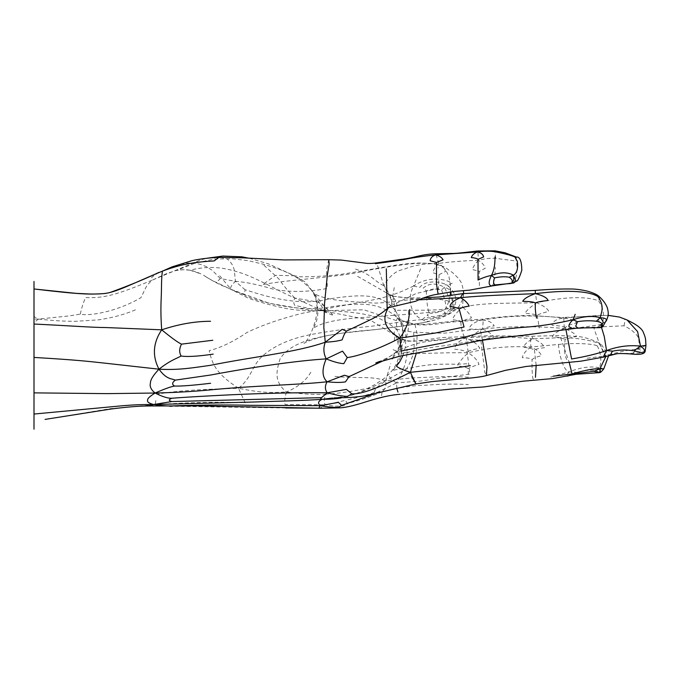 <?xml version="1.0" encoding="UTF-8"?>
<svg xmlns="http://www.w3.org/2000/svg" width="680" height="680" viewBox="0 0 680 680"><rect width="100%" height="100%" fill="white"/><g stroke="black" fill="none" stroke-linecap="round" stroke-linejoin="round"><path stroke-width="0.51" stroke-dasharray="3.4 2.55" d="M535.152 290.402L536.733 302.745C543.779 305.889 547.774 308.779 548.726 311.414C542.325 312.987 538.483 314.296 537.208 315.341C535.891 314.432 531.837 313.777 525.037 313.361C526.21 310.751 530.111 307.216 536.733 302.745C578.127 293.802 594.175 299.038 598.544 300.841C602.888 307.241 604.392 313.846 603.058 320.654L601.545 324.504C603.356 325.635 603.653 326.442 602.429 326.927M599.369 296.769L599.785 297.56L598.544 300.841M632.851 353.048L638.409 348.916L644.062 352.147L643.476 352.911L617.227 353.668M644.062 352.147L644.631 351.773M644.011 352.648L643.476 352.911M638.409 348.916C639.557 344.717 639.327 340.544 637.738 336.387C634.576 332.129 630.003 328.61 624.019 325.805L593.649 327.165C597.142 338.308 601.027 347.871 605.31 355.861C616.964 352.274 627.997 349.962 638.409 348.916L645.957 345.389M530.969 346.995C526.005 350.396 523.098 353.949 522.248 357.654C527.646 357.791 530.918 358.445 532.091 359.626C533.477 358.156 536.596 356.855 541.45 355.725C540.43 352.623 536.937 349.716 530.969 346.995C530.485 342.261 530.494 339.023 530.978 337.28L531.769 336.243L533.264 338.801C539.427 341.394 543.226 344.352 544.654 347.659C539.495 348.245 536.095 349.01 534.438 349.953C532.729 348.849 529.108 347.939 523.566 347.225C524.807 343.91 528.037 341.105 533.264 338.801L560.601 337.688C576.852 337.288 595.493 341.428 599.794 343.961L600.678 344.131L597.193 345.805C591.744 343.459 573.385 342.865 558.45 344.445L530.969 346.995C508.113 345.993 491.138 347.361 468.273 352.741C462.46 358.054 458.847 362.457 457.444 365.95C462.927 366.537 466.531 367.412 468.256 368.594L468.299 377.281C456.748 376.32 442.977 376.337 426.989 377.324C413.338 377.613 399.508 378.837 385.517 381.012L390.736 363.553M603.194 357.17L605.31 355.861L609.569 355.351M627.053 319.957L624.673 318.971C624.996 320.118 624.784 322.397 624.019 325.805M394.255 340.111L395.25 335.478L399.202 338.411C404.77 340.977 411.791 341.692 420.257 340.552L442.17 337.543L487.22 335.75L531.769 336.243L559.087 335.537L578 336.473C584.766 337.152 592.424 339.609 600.967 343.85L608.659 355.58M560.601 337.688L569.236 362.457M565.887 329.358L565.505 327.394C566.95 325.856 570.622 324.377 576.529 322.949C574.711 320.433 570.299 318.793 563.287 318.045C563.703 316.6 564.034 320.084 564.289 328.508C571.472 331.347 575.535 334.007 576.479 336.506C570.835 337.62 567.06 338.649 565.165 339.609C563.788 348.118 564.425 355.011 567.086 360.289M601.545 327.513L598.51 319.94M624.673 318.971L619.497 317.067M608.056 315.375L595.654 315.622L563.287 318.045L563.448 317.466L608.056 315.341M482.452 340.187L480.429 330.497C477.912 329.23 474.13 328.797 469.089 329.205C469.88 324.989 474.258 321.946 482.222 320.059C483.327 317.925 483.395 320.943 482.435 329.111C475.125 332.868 470.951 336.438 469.906 339.83C475.252 339.651 478.941 340.043 480.964 341.02C482.511 339.651 486.719 338.453 493.603 337.425C492.065 334.144 488.342 331.373 482.435 329.111C508.478 326.137 535.763 325.933 564.289 328.508L593.649 327.165M587.104 358.258L605.31 355.861M564.289 328.508C558.076 330.939 554.072 333.591 552.27 336.455C559.589 337.425 563.881 338.478 565.165 339.609M599.794 343.961L605.923 356.363M463.292 294.312L462.596 307.062C456.748 312.214 453.381 316.396 452.523 319.617C456.79 320.305 459.578 321.147 460.887 322.15C461.941 321.096 465.452 319.676 471.418 317.883C470.237 314.772 467.296 311.168 462.596 307.062C485.333 302.404 507.858 303.467 536.733 302.745M393.074 349.732C410.006 355.895 425.144 352.35 468.273 352.741C474.164 356.677 477.742 360.57 479 364.421C473.458 366.103 469.871 367.498 468.256 368.594M599.199 372.257L598.017 371.943C598.264 371.442 596.564 370.88 592.917 370.26C587.937 370.183 582.386 370.889 576.266 372.368L576.156 374.272M603.789 368.841L599.19 367.701C599.981 370.558 599.87 371.951 598.859 371.892M395.25 335.478L370.515 320.195L322.643 310.769L294.686 298.027C293.548 301.231 293.565 303.679 294.738 305.354L314.083 309.536L347.574 311.942L360.315 313.454L371.118 315.639L380.307 318.954L388.467 323.468L396.686 329.222C393.916 330.956 393.44 333.038 395.25 335.478L396.398 336.591L407.651 341.199L421.03 340.952L465.35 338.002C465.248 335.707 465.604 336.192 466.421 339.473L468.273 352.741M565.505 327.394C563.745 326.545 559.223 325.797 551.947 325.159C552.619 321.427 556.393 319.056 563.287 318.045C536.256 314.738 509.235 315.409 482.222 320.059L482.885 319.158C494.955 317.39 508.334 316.2 523.013 315.579C537.787 315.401 547.502 316.948 563.448 317.466M597.193 345.805C602.573 355.13 600.746 366.197 599.19 367.701L592.917 370.26M465.4 336.524L465.35 338.002C459.025 340.774 455.404 344.488 454.487 349.146C460.504 349.775 464.729 350.727 467.151 351.993L469.948 374.043L432.556 379.091C420.002 381.803 412.233 381.514 396.534 382.925C404.226 369.835 407.694 358.53 406.921 349.027M482.435 329.111C463.471 329.707 453.84 332.775 442.587 333.2L413.738 332.24L396.686 329.222L396.389 320.611L397.553 317.841C403.605 321.733 409.42 323.96 415.021 324.53C423.666 325.372 433.16 324.861 443.521 322.983C454.81 321.563 463.412 321.147 482.222 320.059C487.883 320.212 491.878 322.142 494.207 325.848C486.583 327.139 481.992 328.695 480.429 330.497M480.964 341.02L484.84 372.402L486.429 375.564M381.607 395.717L382.05 391.825L374.229 392.522L375.751 388.135L385.517 381.012C386.639 385.399 385.483 389.002 382.05 391.825C398.463 387.6 412.981 385.399 425.612 385.228C440.598 383.996 454.861 383.775 468.392 384.565M558.45 344.445C559.394 357.187 564.281 371.238 569.126 371.943L576.266 372.368M599.19 367.701C590.308 365.984 580.287 367.396 569.126 371.943C567.043 374.178 566.355 375.513 567.043 375.938L567.749 376.023M533.264 338.801C510.612 336.77 491.453 335.818 465.35 338.002C472.54 340.519 477.351 343.961 479.774 348.322C473.365 349.367 469.158 350.591 467.151 351.993M466.846 363.724C448.673 365.296 435.685 361.717 406.563 368.934C381.692 383.554 357.646 394.731 347.939 395.981L346.409 396.262C349.707 395.734 354.05 394.417 359.414 392.309C368.186 388.339 374.875 384.769 379.491 381.591C388.059 376.337 400.316 365.245 399.1 349.036L396.78 337.45L396.006 336.226L398.225 340.153L399.457 345.916M533.358 379.296C532.542 379.262 531.692 369.418 532.091 359.626M550.647 377.077L569.126 371.943M606.339 321.002L596.895 327.539L600.771 327.615M596.895 327.539L582.7 328.015M382.05 391.825C369.147 397.638 354.56 401.642 348.602 403.189C346.953 403.308 346.06 402.33 345.916 400.248L325.372 404.838L319.914 408.221M375.751 388.135C370.26 386.512 351.653 392.776 326.145 394.137C323.901 398.505 323.646 402.067 325.372 404.838C333.225 406.274 339.346 406.563 343.731 405.697L348.602 403.189M534.438 349.953L536.163 365.296M396.856 388.382L396.534 382.925L374.238 393.95M419.109 299.812L392.258 296.098C395.072 299.038 396.678 302.345 397.077 306.017M601.545 324.504L574.804 328.312M403.01 355.445L405.288 347.335L405.986 337.841L404.923 329.673L402.33 323.17L397.553 317.841C394.596 315.681 393.83 313.174 395.267 310.335L393.278 297.857C393.193 295.834 392.853 295.248 392.258 296.098L407.847 297.942L424.099 297.755M460.887 322.15C460.87 326.196 461.95 330.99 464.134 336.532M537.208 315.341L539.291 328.058M449.285 338.521C433.262 342.244 422.212 338.767 397.604 351.245L398.395 354.705C416.712 349.945 431.545 347.012 442.892 345.916L482.29 339.618L530.851 334.067L573.554 328.38L574.404 325.159M413.738 332.24C413.482 341.13 417.384 350.905 406.563 368.934C399.415 368.773 394.757 369.452 392.581 370.991C404.889 355.427 403.741 342.295 396.686 329.222M416.083 383.928L406.563 368.934M393.074 357.799L397.962 350.812L401.506 342.261L402.917 333.82L402.381 326.017L399.933 318.775L395.267 310.335L408.416 310.225C422.96 309.995 432.548 311.262 462.596 307.062M395.267 310.335C381.659 294.125 364.539 293.462 329.035 298.962C294.134 308.533 249.832 290.589 245.157 289.841L244.095 294.661C249.466 299.072 300.365 313.93 330.471 306.782C363.239 302.243 379.652 302.345 397.553 317.841L397.902 318.096C400.537 320.05 404.94 321.776 411.128 323.272C418.786 324.351 424.226 324.64 427.431 324.139C441.125 322.243 465.638 319.982 482.885 319.158M389.555 376.303C389.827 378.165 392.156 380.375 396.534 382.925M408.416 310.225C409.054 323.756 410.465 336.464 397.604 351.245L394.731 353.048L392.19 358.028M384.676 360.102L397.604 351.245M415.021 324.53L417.146 334.033L416.449 352.809M508.691 283.662L512.66 282.761M516.01 281.103L512.457 282.786L492.116 285.906C493.875 284.096 494.946 277.874 495.32 267.24M516.366 257.065L515.976 260.984L495.745 258.349C491.104 257.916 485.333 258.561 478.431 260.278C464.805 260.712 451.571 261.74 438.727 263.364C423.495 263.644 411.927 265.642 404.03 269.356C396.363 270.351 389.657 275.765 383.911 285.583C387.625 290.81 389.929 294.822 390.822 297.636M438.727 263.364C435.489 266.73 433.475 269.85 432.701 272.697L439.085 274.661L445.553 271.473C444.813 268.914 442.544 266.212 438.727 263.364L435.769 253.759M512.457 282.786C516.392 283.645 518.313 265.6 515.976 260.984M347.939 395.981L344.862 396.907L334.195 397.902L346.409 396.262L341.317 397.757M357.603 276.344L392.258 296.098L387.498 293.275L383.231 283.849L377.927 266.611L376.065 262.947M495.745 258.349L494.963 251.745M488.257 286.671L479.544 288.592C479.655 288.55 478.762 274.728 479.366 271.388L485.282 268.218C484.679 265.676 482.392 263.024 478.431 260.278L477.904 251.889M478.431 260.278C475.142 263.908 473.076 266.968 472.243 269.475L479.366 271.388M388.628 307.555L391.153 304.929L394.545 285.898M374.229 392.522C368.466 394.647 359.031 397.222 345.916 400.248M334.195 397.902L332.579 398.046M439.085 274.661L438.107 294.134M438.66 288.473L416.347 293.428L389.852 306.34L388.569 307.572M420.605 268.829L413.525 286.067C427.193 276.428 443.7 278.111 452.26 283.186L447.678 285.379C456.204 293.139 458.039 300.925 453.194 308.737L455.974 308.108C448.604 315.63 437.35 319.464 422.221 319.608C413.933 320.186 397.366 322.346 372.546 326.102C346.995 328.635 325.669 331.611 308.567 335.019C288.753 339.218 273.267 346.332 262.098 356.379C251.218 366.86 251.855 377.621 238.501 388.28C209.448 389.19 182.793 389.835 157.191 394.162M310.845 372.215C306.127 380.519 297.993 387.107 286.433 391.986C273.105 381.063 276.853 369.665 280.067 358.878C285.77 349.486 297.644 342.575 315.699 338.147C331.619 334.245 351.279 331.432 374.68 329.698C403.444 326.077 421.94 323.204 430.159 321.087C428.289 321.759 425.646 321.266 422.221 319.608C410.762 314.475 406.691 299.285 413.525 286.067L419.841 287.368C425.043 280.185 439.705 280.789 447.678 285.379C445.035 284.189 443.955 284.81 444.431 287.24L441.507 290.071C436.194 288.481 431.179 288.787 426.471 290.981L423.138 288.167C428.961 283.075 436.058 282.769 444.431 287.24C448.154 294.61 450.135 301.741 450.373 308.644L446.199 307.955C446.531 305.55 442.841 292.578 441.507 290.071M426.471 290.981C425.952 294.355 427.567 311.185 429.301 312.774L427.074 315.299C432.905 318.877 446.513 314.389 450.373 308.644C452.472 305.048 453.177 302.855 452.489 302.065L450.126 291.575C450.067 289.833 448.162 288.388 444.431 287.24M422.221 319.608L425.212 316.999C432.947 320.238 447.61 314.517 453.194 308.737C454.121 305.728 454.079 303.637 453.067 302.464C452.871 299.472 452.115 295.995 450.806 292.034L450.126 291.575M453.067 302.464L452.489 302.065M450.806 292.034C450.763 290.462 449.726 288.243 447.678 285.379M387.141 307.989L388.05 307.717M396.389 320.611L363.911 309.808L313.591 310.87L269.067 303.221L231.124 289.408L219.606 275.629M385.517 381.012C372.903 375.471 357.187 378.955 333.914 376.278M445.952 314.653L443.606 310.998C445.281 309.425 447.04 306.153 448.885 301.163L450.287 295.205M158.882 272.425L151.7 277.253L152.626 279.964L167.101 273.411L176.383 270.385L183.243 269.731L190.018 270.19C191.471 270.011 208.905 264.444 229.806 269.79C252.467 274.848 269.322 286.697 294.686 298.027L317.755 302.065L323.986 305.787L326.578 313.795L315.256 296.582L314.466 293.769C319.404 307.028 319.03 318.529 313.344 328.262C322.159 322.192 340.536 318.486 368.5 317.144L413.899 313.871L443.606 310.998M429.301 312.774C431.791 314.687 444.848 310.632 446.199 307.955M453.194 308.737C451.8 310.437 450.865 310.403 450.373 308.644M326.145 394.137C316.225 394.918 302.991 394.204 286.433 391.986C266.713 393.176 257.686 392.079 238.501 388.28L245.157 402.747C217.549 401.693 187.535 402.365 155.125 404.745L148.249 405.969M244.095 294.661L232.262 290.046L216.41 282.396C213.18 281.112 208.87 278.715 203.49 275.196L203.49 275.196C208.386 278.536 219.538 284.962 225.174 286.722L231.124 289.408C229.831 287.903 231.268 285.218 235.433 281.341L220.337 278.57L216.41 282.396M383.911 285.583C376.397 283.093 371.858 274.465 355.529 269.093M190.018 270.19L201.084 273.972C195.237 271.218 190.026 269.815 185.444 269.764C184.475 269.543 176.834 269.943 176.231 270.547L194.922 263.211L214.574 258.969L232.297 258.774L248.251 260.67L262.65 264.07C280.16 269.339 299.166 274.219 314.466 293.769L305.226 281.996L294.5 275.765L275.613 275.341L262.599 284.682C286.543 279.642 340.433 277.278 364.82 270.98C377.375 268.506 391.051 266.305 405.832 264.367C420.58 262.811 430.942 262.871 436.917 264.554L438.345 267.911M450.594 291.924L450.398 284.997L448.936 276.539L445.638 269.764L441.099 265.719L436.917 264.554M448.885 301.163C443.164 299.752 436.271 298.784 428.213 298.274C417.86 297.789 388.73 303.186 374.247 303.093C348.067 301.469 327.25 300.73 314.466 293.769M286.433 391.986C284.665 398.463 284.231 402.637 285.141 404.506L325.372 404.838M285.541 407.966L172.006 406.24C169.065 406.342 169.142 406.24 172.219 405.926M245.157 289.841L235.433 281.341L234.243 269.764L232.602 265.243L230.189 261.732L227.281 258.995L220.439 257.363M294.686 298.027C287.623 290.522 282.327 284.138 278.791 278.859L262.65 264.07M34 319.056L34 322.635L38.42 319.082L34 316.548L34 319.056L38.42 319.082L68.722 315.971L80.367 314.126C88.519 316.234 115.821 312.281 140.93 297.687C145.358 289.468 145.01 286.118 152.626 279.964L200.303 260.058L206.814 258.255M172.006 406.24C168.07 406.453 162.444 405.951 155.125 404.745L155.924 400.384M328.746 259.709L326.485 270.011L327.411 288.413C308.609 292.085 290.734 292.392 273.793 289.332C258.663 284.733 245.879 282.072 235.433 281.341M220.337 278.57L212.321 270.376L206.796 266.824L201.067 264.571L194.582 263.041L187.127 263.092L177.157 265.081L172.006 266.892M238.501 388.28C215.416 373.167 212.313 363.894 209.202 350.642C220.499 347.837 233.104 341.793 246.993 332.503C261.911 325.236 280.389 318.818 302.447 313.25L369.809 300.534C392.513 296.131 402.041 291.44 413.525 286.067M45.041 419.407L110.619 408.603L155.125 404.745M80.367 314.126C81.166 309.349 82.892 303.807 85.535 297.517C103.385 298.409 116.042 295.214 152.626 279.964M34 316.548L34 405.535M38.42 319.082C57.214 321.07 64.736 321.181 74.758 321.343L98.481 319.855C112.863 317.747 125.732 314.168 137.079 309.12M34 421.234L34 346.162M399.882 394.273L403.223 393.881M408.944 393.269L411.774 392.947M397.902 318.096L401.421 324.887C402.849 329.638 403.24 333.761 402.577 337.263L400.588 344.267C400.231 345.993 395.539 352.733 394.731 353.048L389.462 356.779L379.55 361.454M386.886 308.074L389.852 306.34L392.139 303.416L391.952 304.164L391.255 299.88C390.15 296.999 388.892 294.797 387.498 293.275L392.827 295.774M463.641 293.53L463.021 298.588L459.221 306.068C455.166 310.624 452.752 312.179 447.083 315.154C441.048 318.113 435.795 320.017 431.315 320.883C424.192 322.856 400.936 326.596 373.889 329.8L342.609 333.064L329.086 335.24C307.411 339.762 302.727 344.335 304.266 343.255L304.257 343.264C303.263 344.335 308.278 340.365 312.214 330.063C315.52 321.411 317.169 313.922 317.152 307.606L315.656 297.661L311.652 290.309L323.833 305.609L333.514 315.554L320.118 310.063L326.961 310.53L313.591 310.87C308.567 310.692 303.39 311.185 287.224 308.695C272.816 305.822 259.751 302.277 248.03 298.061L231.004 289.357M249.279 258.247L268.286 263.815L294.5 275.765L300.313 276.786C307.037 276.947 329.749 276.394 347.795 273.284L395.845 265.149C405.909 263.747 413.89 263.024 419.798 262.981C432.964 263.534 431.307 263.185 439.246 264.996L444.728 267.121L452.736 272.765L458.779 278.639L461.635 283.22L463.488 290.64"/><path stroke-width="1.02" d="M535.288 291.15L535.356 293.666C579.921 288.15 593.546 293.862 597.873 296.556C601.944 302.039 603.083 307.692 601.281 313.497L600.168 317.73C603.075 320.662 603.806 322.694 602.361 323.833L601.604 324.02L601.63 327.25L602.429 326.927L602.361 323.833M463.292 294.312L462.783 293.615L535.152 290.402C547.995 289.391 559.555 288.915 569.832 288.983C574.983 288.889 580.95 289.637 587.75 291.227C593.938 293.089 597.813 294.933 599.369 296.769L597.873 296.556M536.554 318.129C535.406 312.477 535.024 307.436 535.406 303.008C536.902 302.099 541.093 301.257 547.978 300.483C547.094 297.747 542.887 295.477 535.356 293.666C505.716 294.882 483.76 295.46 460.454 297.678L419.109 299.812M644.062 352.147L643.476 352.911M644.011 352.648C644.394 353.175 641.036 352.563 633.947 350.812L640.5 346.146C646.272 350.243 643.442 350.464 644.631 351.773M645.957 345.389L640.5 346.146L637.611 331.619L627.053 319.957C630.802 321.997 641.606 326.629 643.527 332.843C646.281 339.337 645.465 340.111 645.957 345.389L645.099 351.773L644.121 352.92C643.348 353.404 641.215 355.079 631.55 354.025C624.07 353.396 618.74 353.473 617.151 353.676L617.432 353.651M565.887 329.358L571.591 358.989C585.369 356.668 597.031 353.855 606.568 350.565L603.194 357.17L617.227 353.668M640.5 346.146C629.263 344.87 617.95 346.341 606.568 350.565L612.774 351.144C619.412 349.75 626.467 349.639 633.947 350.812M612.774 351.144C610.708 353.328 610.563 354.442 612.348 354.493M569.236 362.457L572.058 373.957L593.852 371.305L598.375 372.351L598.247 372.776M553.256 376.184L572.058 373.957C585.31 370.056 594.601 368.33 599.93 368.773C600.508 371.135 600.27 372.3 599.199 372.257L598.375 372.351M606.568 350.565L604.282 336.575L601.545 327.513M627.053 319.957L619.497 317.067L608.056 315.375M605.923 356.363L599.93 368.773L593.852 371.305M608.659 355.58L603.789 368.866L599.93 368.773M601.604 324.02C601.962 322.915 600.193 321.98 596.292 321.224L600.168 317.73C592.884 315.554 583.865 316.2 573.096 319.685L577.481 321.7C583.721 320.646 589.994 320.493 596.292 321.224M424.099 297.755L439.101 297.007L462.783 293.615L460.454 297.678C464.687 299.974 467.602 302.778 469.2 306.094C463.394 307.079 460.054 308.065 459.179 309.043L464.066 326.978L435.31 333.038L399.882 338.07L401.098 350.957L443.156 342.95L480.93 332.69C495.269 330.038 511.437 328.091 529.414 326.868C544.017 325.567 558.577 323.17 573.096 319.685L575.187 314.296M535.406 303.008C534.072 301.997 529.847 301.435 522.716 301.333C523.983 298.732 528.19 296.174 535.356 293.666M334.195 397.902L344.955 397.63C354.425 397.409 362.601 396.296 365.916 395.607L416.083 383.928L431.732 381.633L469.404 378.131C472.285 377.918 482.162 376.839 486.429 375.564L486.956 366.75L482.452 340.187M601.63 327.25L602.752 326.825L606.509 319.88C606.212 318.631 604.095 317.917 600.168 317.73M600.771 327.615L577.83 328.015L575.705 326.204L577.481 321.7M460.454 297.678C453.806 300.416 450.338 303.382 450.041 306.57C454.367 306.986 457.41 307.81 459.179 309.043M409.683 309.536C409.037 317.857 408.926 325.074 399.882 338.07C375.309 351.084 354.62 356.753 347.259 357.57L343.8 363.655C339.337 363.409 333.472 361.82 326.204 358.887C321.7 369.359 321.997 377 327.097 381.795C324.793 385.841 324.836 389.504 327.233 392.802C305.915 392.53 281.103 392.896 252.781 393.881C229.611 394.68 185.988 397.069 171.895 398.242C168.47 399.619 168.47 400.716 171.895 401.548L153.646 404.515C162.053 405.697 168.249 406.164 172.219 405.926C186.107 405.254 227.375 404.558 249.084 405.305L320.297 405.688C328.006 407.014 334.144 407.558 338.716 407.328L341.581 405.374L374.238 393.95M578.476 373.447L575.866 374.247M573.096 319.685C569.891 322.719 568.523 325.074 568.998 326.723L572.619 328.508L573.554 328.38M567.043 375.938C567.213 376.414 568.88 375.751 572.058 373.957M536.163 365.296L535.457 377.306M397.945 392.122L396.856 388.382M379.55 361.454L375.751 362.993L400.291 356.039L443.776 348.118L478.346 340.926C488.733 339.184 503.115 337.399 521.483 335.554L577.83 328.015M341.581 405.374L338.47 402.365L320.297 405.688C318.767 407.6 318.725 408.442 320.161 408.221L338.062 407.881C343.629 408.025 352.818 406.036 365.644 401.923C379.38 397.511 390.787 394.961 399.882 394.273M388.569 307.572L388.407 307.734C382.763 312.477 377.468 316.149 372.512 318.75L346.418 331.168C344.938 332.784 343.527 335.656 342.184 339.813C338.385 341.012 332.75 341.819 325.278 342.219C323.161 347.888 323.468 353.447 326.204 358.887C298.945 360.553 255.238 366.605 210.834 374.995L175.329 380.111C171.283 378.411 166.456 379.517 158.993 369.189C179.46 370.311 193.4 367.668 210.103 365.373C254.354 356.49 295.477 352.563 325.278 342.219L342.219 329.307L346.418 331.168M326.204 358.887L342.524 351.144L347.259 357.57M388.05 307.717L388.407 307.734C381.276 319.473 385.101 329.587 399.882 338.07M470.356 365.687C451.537 368.721 442.204 368.942 410.38 372.3C418.132 388.841 416.933 385.033 412.199 377.613M349.095 376.601L345.449 381.879C341.113 382.636 334.993 382.611 327.097 381.795L344.344 375.241L349.095 376.601L384.676 360.102M416.449 352.809L410.38 372.3C403.172 370.082 398.523 368.024 396.44 366.129L399.729 361.794L403.01 355.445M494.963 251.745C505.623 253.861 512.269 255.621 514.887 257.014L517.318 261.29C518.254 268.541 516.962 273.156 513.434 275.145C514.071 279.37 513.851 281.35 512.762 281.07L512.66 282.761L511.972 283.05L512.159 280.704C512.295 279.956 511.343 278.8 509.312 277.245L513.434 275.145L516.01 281.103C517.336 281.928 519.265 278.298 521.807 270.224C521.645 260.933 519.835 256.547 516.366 257.065L505.163 252.79L494.989 250.826L494.963 251.745C490.152 250.954 484.321 251.022 477.471 251.949L435.506 254.906C432.166 256.156 430.38 258.094 430.142 260.746L436.483 262.471L443.105 259.82C441.83 257.448 439.297 255.807 435.506 254.906C421.524 256.368 410.405 258.06 402.152 259.973L375.385 263.695L376.065 262.947C371.212 263.611 367.217 263.627 364.08 262.99L341.275 260.066L328.746 259.709L329.154 263.882L327.352 275.009L324.555 303.322L323.833 327.488L325.278 342.219M512.762 281.07L512.159 280.704M508.691 283.662L495.031 284.911L492.116 285.906L511.972 283.05M392.19 358.028L392.164 358.819L393.074 357.799M514.887 257.014L516.366 257.065M495.031 284.911C493.34 283.909 493.17 281.562 494.521 277.89C500.225 276.658 505.155 276.445 509.312 277.245M513.434 275.145C507.399 271.991 500.063 272.085 491.427 275.434C488.189 282.243 488.418 285.727 492.116 285.906L469.769 290.122L454.223 291.44L438.098 294.134L436.509 284.223L436.483 262.471M494.521 277.89L491.427 275.434C493.918 270.98 495.108 264.809 494.989 256.921M341.317 397.757L340.808 398.021C335.971 398.837 329.74 399.271 322.107 399.322C320.501 398.65 320.305 398.098 321.521 397.647L327.233 392.802C335.393 394.986 342.125 396.194 347.429 396.423L351.773 393.779L346.426 389.376L327.233 392.802M477.904 251.889L477.64 250.979C469.906 251.847 456.314 253.631 452.404 253.453L435.769 253.759L435.506 254.906M494.989 250.826L477.64 250.979L477.471 251.949C481.1 252.799 483.148 254.448 483.633 256.904L478.023 259.361C477.275 258.527 475.039 257.933 471.291 257.558C472.073 255.085 474.13 253.215 477.471 251.949M213.18 354.127C198.042 356.363 187.349 356.991 181.118 356.005C176.613 358.598 170.791 359.95 158.993 369.189C153.179 375.309 150.331 379.925 150.45 383.044C149.472 386.427 151.028 389.759 155.133 393.031C162.256 396.678 167.85 398.421 171.895 398.242M351.773 393.779C360.502 394.774 380.043 387.617 410.38 372.3M491.427 275.434C487.288 276.199 482.825 277.729 478.057 280.024L478.023 259.361M332.579 398.046L322.107 399.322C301.197 400.767 279.421 401.081 250.775 402.101L153.646 404.515C148.877 403.291 146.871 401.846 147.645 400.163C147.314 398.659 149.812 396.287 155.133 393.031C174.148 392.581 191.956 391.587 208.547 390.048C256.462 385.373 297.806 384.965 327.097 381.795M210.596 383.265C193.239 385.348 181.228 386.274 174.556 386.061C170.799 386.665 164.322 388.986 155.133 393.031L107.007 393.635L34 392.87L34 414.043L122.757 405.722C132.906 404.991 136.468 404.549 153.646 404.515L148.342 405.977C138.533 406.028 125.894 407.065 110.398 409.105L45.041 419.407M175.329 380.111C172.066 382.559 171.802 384.548 174.556 386.061M321.521 397.647L171.895 401.548M322.107 399.322C318.147 401.157 317.543 403.282 320.297 405.688M386.308 268.838L387.141 307.989L415.625 301.257C423.963 297.398 431.46 295.018 438.107 294.134M450.287 295.205L450.594 291.924M172.006 406.24C169.065 406.342 169.142 406.24 172.219 405.926M319.914 408.221L198.152 405.9L148.342 405.977M34 414.043L34 421.013M212.789 340.263L181.518 344.148C178.058 342.592 171.453 337.815 161.704 329.825L106.352 327.565C89.803 327.352 78.735 326.255 34 324.028L34 392.87M181.518 344.148C179.239 348.534 179.103 352.486 181.118 356.005M34 357.425C78.319 360.069 88.459 361.386 105.544 363.23L158.993 369.189C152.099 355.971 153.008 342.848 161.704 329.825C178.67 324.148 194.939 321.3 210.519 321.283M214.26 260.907C196.35 261.953 182.606 263.594 162.469 271.116L172.006 266.892L191.581 260.788C195.908 259.615 209.049 257.533 220.439 257.363L218.399 257.669L214.26 260.907M34 289.603L34 288.966C82.382 294.772 90.007 294.406 103.394 293.641C116.153 292.561 131.775 283.764 162.469 271.116L172.006 266.892M162.469 271.116C161.823 274.507 161.475 280.789 161.441 289.96C161.33 300.024 160.148 309.111 161.704 329.825M34 324.028L34 288.975L76.1 293.352L89.377 293.998C100.036 294.194 107.253 293.565 111.035 292.128C128.749 285.694 144.695 279.123 158.882 272.425M34 322.635L34 346.162M609.569 355.351L617.534 353.634M608.056 315.341L619.497 317.067M603.194 357.17L580.754 361.199L526.133 366.46L505.487 370.337L486.429 375.564M411.774 392.947L451.724 389.036L484.007 386.928L522.954 381.2L552.542 378.59L576.156 374.272L599.292 372.64C600.015 372.946 601.511 371.688 603.789 368.866M606.339 321.002L607.673 317.254C608.583 314.755 608.413 311.449 607.172 307.334C605.481 303.425 602.88 299.897 599.369 296.769M403.223 393.881L408.944 393.269M574.804 328.312L582.7 328.015M509.329 283.713L513.799 282.948L516.01 281.103M435.769 253.759C420.903 254.252 415.642 257.677 401.464 259.352L376.065 262.947M492.175 285.898L488.257 286.671M463.488 290.64L463.641 293.53M285.541 407.966L320.034 408.221M206.814 258.255L222.912 256.062L241.961 256.836L249.279 258.247M328.746 259.709L283.942 259.913L242.887 257.83L220.439 257.363M34 429.173L34 405.535M34 288.966L34 281.444"/></g></svg>
